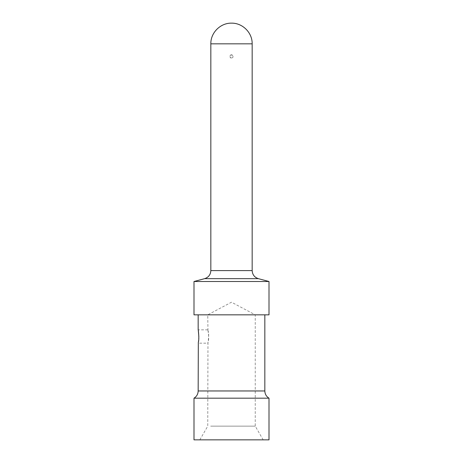 <?xml version="1.0" encoding="UTF-8"?>
<svg xmlns="http://www.w3.org/2000/svg" width="463" height="463" viewBox="0 0 463 463"><rect width="100%" height="100%" fill="white"/><g stroke="black" fill="none" stroke-linecap="round" stroke-linejoin="round"><path stroke-width="0.35" stroke-dasharray="2.31 1.74" d="M193.997 439.85L269.003 439.85M193.997 398.18L269.003 398.18M203.714 439.85L263.158 439.85L203.714 439.85M210.653 426.128L255.252 426.128L210.653 426.128M202.244 314.84L264.836 314.84L202.244 314.84M210.653 314.84L255.252 314.84L210.653 314.84M199.842 439.85L207.748 426.128L207.962 342.36C209.866 338.603 207.192 326.183 207.962 330.657L207.748 314.84L231.5 302.212L255.252 314.84L255.252 426.128L263.158 439.85M207.962 342.36C207.187 346.839 209.861 334.413 207.962 330.657M198.835 336.508L198.17 343.176L207.754 343.176M207.754 329.841L198.17 329.841L198.32 330.657M193.997 314.84L269.003 314.84M193.997 281.504L269.003 281.504M230.701 57.95C233.12 58.002 233.653 57.03 232.299 55.022C229.879 54.97 229.347 55.942 230.701 57.95A1.667 1.667 180 0 1 230.036 55.687A1.667 1.667 180 0 1 232.299 55.022C233.653 57.03 233.12 58.002 230.701 57.95M264.836 390.963L198.164 390.963M204.652 278.651L258.348 278.651M252.167 270.6L210.833 270.6M210.833 43.829L252.167 43.829"/><path stroke-width="0.69" d="M269.003 398.18L269.003 439.85L193.997 439.85L193.997 398.18C196.671 396.513 198.06 394.111 198.164 390.963L264.836 390.963C264.94 394.111 266.329 396.513 269.003 398.18L193.997 398.18M198.164 390.963L198.32 342.36C199.657 338.603 197.77 326.178 198.32 330.657L198.835 336.508M264.414 314.84L193.997 314.84L193.997 281.504L269.003 281.504L269.003 314.84L264.414 314.84M210.833 43.829C210.578 32.751 220.423 22.901 231.5 23.15C242.577 22.901 252.422 32.751 252.167 43.829L210.833 43.829L210.833 270.6L252.167 270.6C252.416 274.675 254.476 277.354 258.348 278.651L204.652 278.651L193.997 281.504M264.836 314.84L264.836 390.963M198.164 314.84L198.164 329.841M258.348 278.651L269.003 281.504M210.833 270.6C210.584 274.675 208.524 277.354 204.652 278.651M252.167 43.829L252.167 270.6"/></g></svg>
